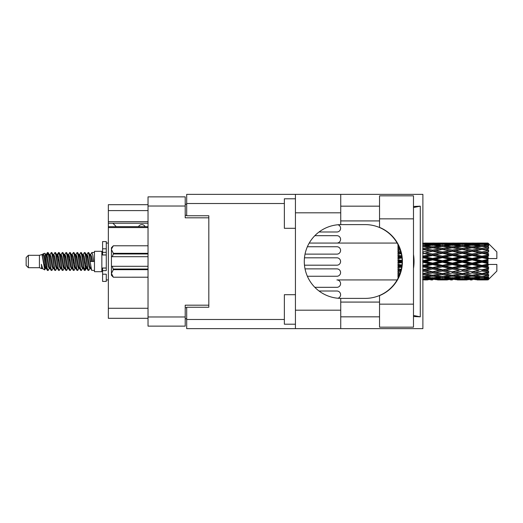 <?xml version="1.0" encoding="UTF-8"?>
<svg xmlns="http://www.w3.org/2000/svg" width="523" height="523" viewBox="0 0 523 523"><rect width="100%" height="100%" fill="white"/><g stroke="black" fill="none" stroke-linecap="round" stroke-linejoin="round"><path stroke-width="0.78" d="M148.029 227.564L108.339 227.564L108.339 226.688L148.029 226.688M208.821 307.243L208.821 305.177L185.214 305.177L185.214 326.13L148.029 326.13L148.029 196.87L185.214 196.87L185.214 217.823L208.821 217.823L208.821 215.757L208.821 307.243L186.691 307.243L186.691 319.488L284.368 319.488M186.691 318.749L185.214 318.749M185.214 204.251L186.691 204.251M148.029 210.592L108.339 210.592L108.339 204.689L148.029 204.689M148.029 318.311L108.339 318.311L108.339 308.276L148.029 308.276M108.339 227.564L108.339 308.276M108.339 210.592L108.339 221.66L148.029 221.66M108.339 221.66L108.339 226.688M108.339 223.21L148.029 223.21M337.923 298.247A3.687 3.687 -90 0 0 336.904 291.01L319.05 291.01L336.904 291.01M379.541 304.144L379.541 295.619A36.891 36.891 0 0 0 379.541 227.381L379.541 195.837L413.484 195.837L413.484 327.163L379.541 327.163L379.541 304.144L413.484 304.144M379.541 206.167L340.735 206.167M379.541 220.922L340.735 220.922M379.541 302.078L340.735 302.078M379.541 316.833L340.735 316.833M295.436 324.208L284.368 324.208L284.368 294.697L295.436 294.697M295.436 228.303L284.368 228.303L284.368 198.792L295.436 198.792M295.436 310.191L340.735 310.191L340.735 328.64L295.436 328.64L295.436 194.36L340.735 194.36L340.735 212.809L295.436 212.809M340.735 310.191L340.735 298.385A36.891 36.891 0 0 1 304.288 261.5A36.891 36.891 0 0 1 340.735 224.615L340.735 212.809M413.484 206.48L420.276 206.167L420.276 316.833L413.484 315.467M413.484 316.52L420.276 316.833M340.735 328.64L422.885 328.64L422.885 194.36L340.735 194.36M208.821 215.757L186.691 215.757L186.691 194.36L295.436 194.36M295.436 328.64L186.691 328.64L186.691 319.488M340.735 224.615A36.891 36.891 0 0 1 341.179 224.609L365.191 224.609A36.891 36.891 0 0 1 402.076 261.5A36.891 36.891 0 0 1 365.191 298.391L341.179 298.391A36.891 36.891 0 0 1 340.735 298.385M413.484 268.554A45.743 45.743 0 0 0 413.484 254.446M420.276 206.167L413.484 207.533M336.904 243.058L309.23 243.058L336.904 243.058A3.687 3.687 -90 0 0 340.591 239.364A3.687 3.687 -90 0 0 336.904 235.677L314.833 235.677L336.904 235.677M336.904 231.99L319.05 231.99L336.904 231.99A3.687 3.687 -90 0 0 337.923 224.753M336.904 287.323L314.833 287.323L336.904 287.323A3.687 3.687 -90 0 0 340.591 283.636A3.687 3.687 -90 0 0 336.904 279.942L397.134 279.942M336.904 254.119L305.033 254.119L336.904 254.119A3.687 3.687 -90 0 0 340.591 250.432A3.687 3.687 -90 0 0 336.904 246.745L307.374 246.745L336.904 246.745M304.478 265.187L336.904 265.187A3.687 3.687 -90 0 0 340.591 261.5A3.687 3.687 -90 0 0 336.904 257.813L304.478 257.813M336.904 276.255L307.374 276.255L336.904 276.255A3.687 3.687 -90 0 0 340.591 272.568A3.687 3.687 -90 0 0 336.904 268.881L305.033 268.881L336.904 268.881M145.152 226.688A3.687 3.687 -90 0 0 138.536 226.642L116.256 226.642A3.249 3.249 90 0 1 116.224 226.609L112.909 223.21M28.366 267.698L28.366 255.302L26.15 257.519L26.15 265.481L28.366 267.698L39.428 267.698L41.735 268.652L42.154 268.214L41.82 268.502L42.742 268.502M28.366 255.302L39.428 255.302L39.428 267.698M94.467 261.5L94.467 271.679L101.848 271.679L101.848 251.321L94.467 251.321L94.467 261.5M39.428 255.302L41.997 254.518L44.71 269.881L42.762 268.809L41.376 264.292L41.735 268.652M45.076 264.331L44.592 266.495M44.71 269.881L46.429 266.462M43.167 253.753L44.932 253.263L46.201 261.5L46.201 264.945L44.416 255.793L43.167 253.753L42.402 254.786L42.742 254.498L43.664 256.545L45.508 266.455L46.096 268.214L46.73 268.266M82.98 254.786L84.471 252.498L85.393 255.132L87.897 270.273L88.877 270.273L90.237 267.972M84.471 252.498L85.19 252.727L85.85 255.132L87.701 267.868L88.622 270.502M86.543 255.028L88.158 252.498L89.08 255.132L91.59 270.273L94.467 270.502M90.361 254.786L91.845 252.498L92.767 255.132L93.695 261.5L90.466 261.5L88.877 252.727L90.695 256.545L91.617 261.5M46.201 264.945L47.58 270.502L48.306 270.273L49.659 267.972M46.201 261.5L47.122 267.868L48.044 270.502M46.429 256.538L47.58 252.498L48.502 255.132L51.012 270.273L51.993 270.273L53.222 268.214M47.58 252.498L48.306 252.727L48.966 255.132L50.809 267.868L51.731 270.502M49.195 254.498L50.116 254.498L51.274 252.498L52.195 255.132L54.699 270.273L55.68 270.273L57.033 267.972M55.941 267.521L56.307 265.194M51.274 252.498L51.993 252.727L52.653 255.132L54.497 267.868L55.418 270.502M56.268 268.266L56.576 266.462M52.882 254.498L53.804 254.498L54.961 252.498L55.883 255.132L58.386 270.273L59.367 270.273L60.596 268.214M54.961 252.498L55.68 252.727L56.34 255.132L58.19 267.868L59.112 270.502M57.491 256.538L58.648 252.498L59.57 255.132L62.08 270.273L63.061 270.273L64.283 268.214M63.316 267.521L63.682 265.194M58.648 252.498L59.367 252.727L60.034 255.132L61.877 267.868L62.799 270.502M63.649 268.266L63.95 266.462M60.851 254.786L62.335 252.498L63.257 255.132L65.767 270.273L66.748 270.273L68.101 267.972M67.009 267.521L67.375 265.194M62.335 252.498L63.061 252.727L63.721 255.132L65.565 267.868L66.486 270.502M67.336 268.266L67.644 266.462M64.414 255.028L66.029 252.498L66.951 255.132L69.454 270.273L70.435 270.273L71.664 268.214M66.029 252.498L66.748 252.727L67.408 255.132L69.252 267.868L70.174 270.502M67.637 254.498L68.565 254.498L69.716 252.498L70.638 255.132L73.142 270.273L74.122 270.273L75.475 267.972M74.384 267.521L74.75 265.194M69.716 252.498L70.435 252.727L71.095 255.132L72.945 267.868L73.867 270.502M74.711 268.266L75.018 266.462M71.913 254.786L73.403 252.498L74.325 255.132L76.835 270.273L77.816 270.273L79.169 267.972M78.071 267.521L78.437 265.194M73.403 252.498L74.122 252.727L74.789 255.132L76.633 267.868L77.554 270.502M78.404 268.266L78.712 266.462M75.475 255.028L77.09 252.498L78.012 255.132L80.522 270.273L81.503 270.273L82.732 268.214M77.09 252.498L77.816 252.727L78.476 255.132L80.32 267.868L81.242 270.502M79.169 255.028L80.784 252.498L81.706 255.132L84.21 270.273L85.19 270.273L86.086 266.462M84.7 270.319L85.818 265.194M80.784 252.498L81.503 252.727L82.163 255.132L84.007 267.868L84.929 270.502M46.697 257.806L47.815 252.681M57.759 257.806L58.131 255.479M64.872 256.538L65.179 254.734M65.14 257.806L65.506 255.479M68.559 256.538L68.866 254.734M68.827 257.806L69.193 255.479M75.94 256.538L76.247 254.734M76.208 257.806L76.574 255.479M79.627 256.538L79.934 254.734M79.895 257.806L80.261 255.479M87.008 256.538L87.308 254.734M87.276 257.806L87.642 255.479M88.158 252.498L88.877 252.727M485.102 261.5L487.998 260.82L487.998 262.18L485.102 261.5L482.016 261.5L452.356 268.018L422.702 273.621L425.787 274.124L432.593 272.921L439.385 274.124L432.593 275.242L422.885 273.653M465.339 261.5L472.132 259.905L478.937 261.5L472.132 263.095L465.339 261.5L462.254 261.5L422.702 270.031L425.787 270.384L432.593 268.959L439.385 270.384L432.593 271.751L425.787 270.384M445.57 261.5L452.356 259.905L459.161 261.5L452.356 263.095L445.57 261.5L442.478 261.5L422.702 265.906L425.787 266.089L432.593 264.527L439.385 266.089L432.593 267.613L425.787 266.089M425.787 261.5L432.593 259.905L439.385 261.5L432.593 263.095L425.787 261.5L422.702 261.5L432.593 259.284L429.507 259.186L422.702 260.774M397.99 278.367L397.99 278.903M398.552 277.236L397.99 277.301L398.193 277.981M399.049 276.137L397.99 275.987L397.99 276.837L398.696 276.929M400.206 273.098L397.99 272.692L397.99 273.804L399.847 274.124L397.99 274.438L397.99 275.431L399.435 275.209M401.226 269.384L397.99 268.691L397.99 269.999L399.847 270.384L397.99 270.764L397.99 271.986L400.71 271.457M401.899 265.141L397.99 264.239L397.99 265.664L399.847 266.089L397.99 266.508L397.99 267.887L401.651 267.07M402.063 260.572L397.99 259.617L397.99 261.062L399.847 261.5L397.99 261.938L397.99 263.383L402.063 262.428M401.651 255.93L397.99 255.113L397.99 256.492L399.847 256.911L397.99 257.336L397.99 258.761L401.899 257.859M400.71 251.543L397.99 251.014L397.99 252.236L399.847 252.616L397.99 253.001L397.99 254.309L401.226 253.616M399.435 247.791L397.99 247.569L397.99 248.562L399.847 248.876L397.99 249.196L397.99 250.308L400.206 249.902M398.696 246.072L397.99 246.163L397.99 247.013L399.049 246.863M398.193 245.019L397.99 245.699L398.552 245.764M397.99 244.091L397.99 244.627M487.998 243.064L488.737 243.796L487.998 243.064L485.102 243.09L487.998 243.064M487.998 243.345L482.016 243.751L475.224 243.385L487.998 243.345L488.737 243.986L487.998 243.149M487.998 243.764L487.998 244.182L485.102 243.96L487.998 243.764L488.737 244.254L487.998 243.417M487.998 244.731L482.016 245.549L475.224 244.81L482.016 244.195L487.998 244.731L488.737 245.189L487.998 244.182M487.998 245.575L487.998 246.3L485.102 245.928L488.737 245.797L487.998 244.895M487.998 247.163L482.016 248.353L475.224 247.287L482.016 246.326L488.737 247.412L487.998 246.3M487.998 248.386L487.998 249.379L485.102 248.876L488.737 248.32L487.998 247.412M487.998 250.504L482.016 251.988L475.224 250.661L482.016 249.412L488.737 250.524L487.998 249.379M487.998 252.027L487.998 253.217L485.102 252.616L488.737 251.681L487.998 250.818M487.998 254.531L487.998 254.891L482.016 256.218L475.224 254.708L482.016 253.256L487.998 254.531L488.737 254.322L487.998 253.217M487.998 256.257L487.998 257.571L485.102 256.911L487.998 256.257L488.737 255.649L487.998 254.891M487.998 258.996L487.998 259.382L482.016 260.774L475.224 259.186L482.016 257.617L487.998 258.996L487.998 258.552L488.717 258.552L487.998 257.571M488.717 258.552L496.85 258.552L496.85 251.909L488.404 243.463M487.998 260.82L487.998 259.382M487.998 263.618L487.998 264.004L482.016 265.383L475.224 263.814L482.016 262.226L487.998 263.618L487.998 262.18M488.404 279.537L496.85 271.091L496.85 264.448L487.998 264.448L487.998 264.004M487.998 265.429L487.998 266.743L485.102 266.089L487.998 265.429L488.717 264.448M487.998 268.109L487.998 268.469L482.016 269.744L475.224 268.292L482.016 266.782L487.998 268.109L488.737 267.351L487.998 266.743M487.998 269.783L487.998 270.973L485.102 270.384L487.998 269.783L488.737 268.678L487.998 268.469M487.998 272.182L482.016 273.588L475.224 272.339L482.016 271.012L487.998 272.182L488.737 271.319L487.998 270.973M487.998 273.621L487.998 274.614L485.102 274.124L487.998 273.621L488.737 272.476L487.998 272.496M487.998 275.588L482.016 276.674L475.224 275.713L482.016 274.647L487.998 275.588L488.737 274.68L487.998 274.614M487.998 276.7L487.998 277.425L485.102 277.072L487.998 276.7L488.737 275.588L487.998 275.837M487.998 278.105L482.016 278.805L475.224 278.19L482.016 277.452L487.998 278.105L488.737 277.203L487.998 277.425M487.998 278.818L487.998 279.236L485.102 279.04L487.998 278.818L488.737 277.811L487.998 278.269M477.081 279.929L482.016 279.942L475.224 279.615L482.016 279.249L487.998 279.583L488.737 278.746L487.998 279.236M487.998 279.583L482.016 279.851M487.998 279.851L485.102 279.91L487.998 279.851L488.737 279.014L487.998 279.655M488.737 279.204L487.998 279.936L488.737 279.204M424.558 279.942L427.644 279.929M437.529 279.929L447.427 279.929M432.593 279.942L430.736 279.942M422.702 279.249L429.507 279.615L422.702 279.851M430.579 279.354L429.507 279.615M425.264 279.779L425.787 279.91M432.593 279.74L432.593 278.89M439.908 279.779L439.385 279.91M442.478 279.942L435.672 279.615L442.478 279.249L449.277 279.615L442.478 279.851M457.305 279.929L467.189 279.929M452.356 279.942L450.506 279.942M432.593 279.465L425.787 279.04L432.593 278.484L439.385 279.04L432.593 279.465M422.702 277.452L429.507 278.19L422.702 278.805M431.501 277.746L429.507 278.19M424.231 278.674L425.787 279.04M432.593 278.484L432.593 277.523M440.941 278.674L439.385 279.04M434.606 279.354L435.672 279.615M442.478 279.249L442.478 278.341M450.349 279.354L449.277 279.615M445.047 279.779L445.57 279.91M452.356 279.74L452.356 278.89M459.684 279.779L459.161 279.91M462.254 279.942L455.448 279.615L462.254 279.249L469.039 279.615L462.254 279.851M482.016 279.942L486.959 279.929M472.132 279.942L470.275 279.942M452.356 279.465L445.57 279.04L452.356 278.484L459.161 279.04L452.356 279.465M442.478 278.805L435.672 278.19L442.478 277.452L449.277 278.19L442.478 278.805M432.593 277.87L425.787 277.072L432.593 276.164L439.385 277.072L432.593 277.87M422.702 274.647L429.507 275.713L422.702 276.674M432.593 276.164L432.593 275.144L429.507 275.713M423.382 276.582L425.787 277.072M441.791 276.582L439.385 277.072M433.685 277.746L435.672 278.19M442.478 277.452L442.478 276.451M451.271 277.746L449.277 278.19M444.007 278.674L445.57 279.04M452.356 278.484L452.356 277.523M460.724 278.674L459.161 279.04M454.369 279.354L455.448 279.615M462.254 279.249L462.254 278.341M470.118 279.354L469.039 279.615M464.816 279.779L465.339 279.91M472.132 279.74L472.132 278.89M479.46 279.779L478.937 279.91M472.132 279.465L465.339 279.04L472.132 278.484L478.937 279.04L472.132 279.465M462.254 278.805L455.448 278.19L462.254 277.452L469.039 278.19L462.254 278.805M452.356 277.87L445.57 277.072L452.356 276.164L459.161 277.072L452.356 277.87M442.478 276.674L435.672 275.713L442.478 274.647L449.277 275.713L442.478 276.674M422.702 271.012L429.507 272.339L422.702 273.588M400.984 270.411L397.99 270.986M401.023 270.247L399.847 270.384M432.593 272.921L432.593 271.908L429.507 272.339M442.478 274.647L442.478 273.621L439.385 274.124L442.478 273.621L445.57 274.124L452.356 272.921L459.161 274.124L452.356 275.242L432.593 271.908L435.672 272.339L442.478 271.012L449.277 272.339L442.478 273.588L435.672 272.339M432.593 275.144L435.672 275.713M452.356 276.164L452.356 275.144L449.277 275.713M443.158 276.582L445.57 277.072M461.567 276.582L459.161 277.072M453.448 277.746L455.448 278.19M462.254 277.452L462.254 276.451M471.04 277.746L469.039 278.19M463.783 278.674L465.339 279.04M472.132 278.484L472.132 277.523M480.493 278.674L478.937 279.04M474.152 279.354L475.224 279.615M482.016 279.249L482.016 278.341M484.579 279.779L485.102 279.91M472.132 277.87L465.339 277.072L472.132 276.164L478.937 277.072L472.132 277.87M462.254 276.674L455.448 275.713L462.254 274.647L469.039 275.713L462.254 276.674M422.702 266.782L429.507 268.292L422.702 269.744M401.782 266.155L397.99 266.972M401.808 265.965L399.847 266.089M432.593 268.959L432.593 268.018L429.507 268.292M432.593 271.751L422.702 270.031M442.478 271.012L442.478 270.031L439.385 270.384M442.478 273.588L449.277 272.339M452.356 272.921L452.356 271.908L455.448 272.339L462.254 271.012L469.039 272.339L462.254 273.588L455.448 272.339M462.254 274.647L462.254 273.621L459.161 274.124L462.254 273.621L465.339 274.124L472.132 272.921L478.937 274.124L472.132 275.242L442.478 270.031L445.57 270.384L452.356 268.959L459.161 270.384L452.356 271.751L445.57 270.384M452.356 275.144L455.448 275.713M472.132 276.164L472.132 275.144L469.039 275.713M462.933 276.582L465.339 277.072M481.337 276.582L478.937 277.072M473.223 277.746L475.224 278.19M482.016 277.452L482.016 276.451M483.546 278.674L485.102 279.04M442.478 269.744L435.672 268.292L442.478 266.782L449.277 268.292L442.478 270.031L432.593 268.018L435.672 268.292M422.702 262.226L429.507 263.814L422.702 265.383M402.076 261.696L397.99 262.611M402.076 261.5L399.847 261.5M432.593 264.527L432.593 263.716L429.507 263.814M432.593 267.613L432.593 268.018L422.702 265.906M442.478 266.782L442.478 265.906L439.385 266.089M452.356 268.959L452.356 268.018L449.277 268.292M452.356 271.751L459.161 270.384M462.254 271.012L462.254 270.031L465.339 270.384L472.132 268.959L478.937 270.384L472.132 271.751L465.339 270.384M462.254 273.588L469.039 272.339M472.132 272.921L472.132 271.908L475.224 272.339M482.016 274.647L482.016 273.621L479.552 274.019L482.016 273.621L485.102 274.124L452.356 268.018L455.448 268.292L462.254 266.782L469.039 268.292L462.254 269.744L455.448 268.292M472.132 275.144L475.224 275.713M482.703 276.582L485.102 277.072M452.356 267.613L445.57 266.089L452.356 264.527L459.161 266.089L452.356 267.613L452.356 268.018L442.478 265.906L445.57 266.089M442.478 265.383L435.672 263.814L442.478 262.226L449.277 263.814L442.478 265.383L442.478 265.906L432.593 263.716L435.672 263.814M422.702 257.617L429.507 259.186M401.841 257.336L397.99 258.185M401.808 257.035L399.847 256.911M432.593 259.905L432.593 259.284L435.672 259.186L442.478 257.617L449.277 259.186L442.478 260.774L435.672 259.186M432.593 263.095L432.593 263.716L422.702 261.5M442.478 262.226L442.478 261.5L439.385 261.5M452.356 264.527L452.356 263.716L449.277 263.814M462.254 266.782L462.254 265.906L459.161 266.089M462.254 269.744L472.132 268.018L469.039 268.292M472.132 268.959L472.132 268.018L475.224 268.292M472.132 271.751L478.937 270.384M482.016 271.012L482.016 270.031L485.102 270.384M482.016 273.588L488.737 272.476M472.132 267.613L465.339 266.089L472.132 264.527L478.937 266.089L472.132 267.613L472.132 268.018L462.254 265.906L465.339 266.089M462.254 265.383L455.448 263.814L462.254 262.226L469.039 263.814L462.254 265.383L462.254 265.906L452.356 263.716L455.448 263.814M432.593 258.473L425.787 256.911L432.593 255.387L439.385 256.911L432.593 258.473L432.593 259.284L422.702 257.094L425.787 256.911M422.702 253.256L429.507 254.708L422.702 256.218M401.161 253.322L397.99 253.962M401.023 252.753L399.847 252.616M432.593 255.387L432.593 254.982L422.702 257.094M432.593 254.041L425.787 252.616L432.593 251.249L439.385 252.616L432.593 254.041L432.593 254.982L429.507 254.708M442.478 257.617L442.478 257.094L432.593 259.284L442.478 261.5L442.478 260.774M442.478 256.218L435.672 254.708L442.478 253.256L449.277 254.708L442.478 256.218L442.478 257.094L439.385 256.911M452.356 259.905L452.356 259.284L442.478 261.5L452.356 263.716L452.356 263.095M452.356 258.473L445.57 256.911L452.356 255.387L459.161 256.911L452.356 258.473L452.356 259.284L449.277 259.186M462.254 262.226L462.254 261.5L459.161 261.5M472.132 264.527L472.132 263.716L469.039 263.814M482.016 266.782L482.016 265.906L472.132 268.018L482.016 269.744M482.016 265.383L482.016 265.906L478.937 266.089M488.737 268.678L482.016 270.031L488.737 271.319M462.254 260.774L455.448 259.186L462.254 257.617L469.039 259.186L462.254 260.774L462.254 261.5L452.356 259.284L455.448 259.186M422.702 249.412L429.507 250.661L422.702 251.988M400.187 249.837L397.99 250.216M432.593 251.249L425.787 252.616M432.593 250.079L425.787 248.876L432.593 247.758L439.385 248.876L432.593 250.079L432.593 251.092L429.507 250.661M442.478 253.256L432.593 254.982L435.672 254.708M442.478 251.988L435.672 250.661L442.478 249.412L449.277 250.661L442.478 251.988L442.478 252.969L439.385 252.616M452.356 255.387L452.356 254.982L442.478 257.094L445.57 256.911M452.356 254.041L445.57 252.616L452.356 251.249L459.161 252.616L452.356 254.041L452.356 254.982L449.277 254.708M462.254 257.617L462.254 257.094L452.356 259.284L422.702 252.969M462.254 256.218L455.448 254.708L462.254 253.256L469.039 254.708L462.254 256.218L462.254 257.094L459.161 256.911M472.132 259.905L472.132 259.284L462.254 261.5L472.132 263.716L475.224 263.814M472.132 258.473L465.339 256.911L472.132 255.387L478.937 256.911L472.132 258.473L472.132 259.284L469.039 259.186M472.132 263.095L472.132 263.716L482.016 265.906L485.102 266.089M482.016 262.226L482.016 261.5L478.937 261.5M488.619 264.448L482.016 265.906L488.737 267.351M422.702 246.326L429.507 247.287L422.702 248.353M442.478 249.412L432.593 251.092L422.702 249.379L425.787 248.876L422.885 249.347M432.593 246.836L425.787 245.928L432.593 245.13L439.385 245.928L432.593 246.836L432.593 247.856L429.507 247.287M452.356 251.249L439.385 248.876L442.478 249.379L452.356 247.758L459.161 248.876L452.356 250.079L445.57 248.876L442.478 249.379L442.478 248.353L435.672 247.287L442.478 246.326L449.277 247.287L442.478 248.353M452.356 250.079L452.356 251.092L442.478 252.969L432.593 251.092L435.672 250.661M462.254 249.412L469.039 250.661L462.254 251.988L455.448 250.661L462.254 249.379L452.356 251.092L449.277 250.661M462.254 253.256L452.356 254.982L442.478 252.969L445.57 252.616M462.254 251.988L462.254 252.969L459.161 252.616M472.132 255.387L472.132 254.982L462.254 257.094L452.356 254.982L455.448 254.708M472.132 254.041L465.339 252.616L472.132 251.249L478.937 252.616L472.132 254.041L472.132 254.982L469.039 254.708M482.016 257.617L482.016 257.094L472.132 259.284L462.254 257.094L465.339 256.911M482.016 256.218L482.016 257.094L478.937 256.911M482.016 260.774L482.016 261.5L472.132 259.284L475.224 259.186M487.998 260.153L482.016 261.5L487.998 262.847M422.702 244.195L429.507 244.81L422.702 245.549M431.501 245.254L429.507 244.81M423.382 246.418L425.787 245.928M441.791 246.418L439.385 245.928M432.593 247.856L435.672 247.287M452.356 246.836L445.57 245.928L452.356 245.13L459.161 245.928L452.356 246.836L452.356 247.856L449.277 247.287M472.132 251.249L459.161 248.876L462.254 249.379L472.132 247.758L478.937 248.876L472.132 250.079L465.339 248.876L462.254 249.379L462.254 248.353L455.448 247.287L462.254 246.326L469.039 247.287L462.254 248.353M472.132 250.079L472.132 251.092L462.254 252.969L452.356 251.092L455.448 250.661M482.016 249.412L472.132 251.092L469.039 250.661M482.016 253.256L472.132 254.982L462.254 252.969L465.339 252.616M482.016 251.988L482.016 252.969L478.937 252.616M488.737 255.649L482.016 257.094L472.132 254.982L475.224 254.708M488.619 258.552L482.016 257.094L485.102 256.911M442.478 245.549L435.672 244.81L442.478 244.195L449.277 244.81L442.478 245.549L442.478 246.549M432.593 244.516L425.787 243.96L432.593 243.535L439.385 243.96L432.593 244.516L432.593 245.477M422.702 243.149L429.507 243.385L422.702 243.751M430.579 243.646L429.507 243.385M424.231 244.326L425.787 243.96M440.941 244.326L439.385 243.96M433.685 245.254L435.672 244.81M451.271 245.254L449.277 244.81M443.158 246.418L445.57 245.928M461.567 246.418L459.161 245.928M452.356 247.856L455.448 247.287M472.132 246.836L465.339 245.928L472.132 245.13L478.937 245.928L472.132 246.836L472.132 247.856L469.039 247.287M488.737 250.524L478.937 248.876L482.016 249.379L484.488 248.981L482.016 249.379L482.016 248.353M488.737 251.681L482.016 252.969L472.132 251.092L475.224 250.661M488.737 254.322L482.016 252.969L485.102 252.616M462.254 245.549L455.448 244.81L462.254 244.195L469.039 244.81L462.254 245.549L462.254 246.549M452.356 244.516L445.57 243.96L452.356 243.535L459.161 243.96L452.356 244.516L452.356 245.477M442.478 243.751L435.672 243.385L449.277 243.385L442.478 243.751L442.478 244.659M432.593 243.26L425.787 243.09L439.385 243.09L432.593 243.26L432.593 244.11M432.593 243.058L434.45 243.058M427.644 243.071L424.558 243.058M425.264 243.221L425.787 243.09M439.908 243.221L439.385 243.09M434.606 243.646L435.672 243.385M450.349 243.646L449.277 243.385M444.007 244.326L445.57 243.96M460.724 244.326L459.161 243.96M453.448 245.254L455.448 244.81M471.04 245.254L469.039 244.81M462.933 246.418L465.339 245.928M481.337 246.418L478.937 245.928M472.132 247.856L475.224 247.287M472.132 244.516L465.339 243.96L472.132 243.535L478.937 243.96L472.132 244.516L472.132 245.477M462.254 243.751L455.448 243.385L469.039 243.385L462.254 243.751L462.254 244.659M452.356 243.26L445.57 243.09L459.161 243.09L452.356 243.26L452.356 244.11M452.356 243.058L454.212 243.058M447.427 243.071L437.529 243.071M445.047 243.221L445.57 243.09M459.684 243.221L459.161 243.09M454.369 243.646L455.448 243.385M470.118 243.646L469.039 243.385M463.783 244.326L465.339 243.96M480.493 244.326L478.937 243.96M473.223 245.254L475.224 244.81M482.016 245.549L482.016 246.549M482.703 246.418L485.102 245.928M472.132 243.26L465.339 243.09L478.937 243.09L472.132 243.26L472.132 244.11M472.132 243.058L473.988 243.058M467.189 243.071L457.305 243.071M464.816 243.221L465.339 243.09M479.46 243.221L478.937 243.09M474.152 243.646L475.224 243.385M482.016 243.751L482.016 244.659M483.546 244.326L485.102 243.96M486.959 243.071L477.081 243.071M484.579 243.221L485.102 243.09M41.376 268.018L41.82 268.502M45.324 254.59L45.841 254.786L46.429 256.545L48.273 266.455L49.195 268.502L49.528 268.214M51.993 252.727L53.804 256.545L55.654 266.455L56.576 268.502L56.909 268.214M58.419 261.5L58.877 258.82M59.367 252.727L61.184 256.545L63.028 266.455L63.95 268.502L64.872 268.502M66.748 252.727L68.565 256.545L70.409 266.455L71.331 268.502L72.252 268.502M73.174 261.5L73.632 258.82M74.122 252.727L75.94 256.545L77.783 266.455L78.705 268.502L79.045 268.214M81.503 252.727L83.32 256.545L85.164 266.455L86.086 268.502L87.008 266.462M41.376 264.292L42.762 268.809M45.965 255.028L46.429 254.498L47.351 256.545L49.195 266.455L51.012 270.273M53.804 254.498L54.732 256.545L56.576 266.455L58.386 270.273M60.263 254.498L61.184 254.498L62.106 256.545L63.95 266.455L65.767 270.273M68.565 254.498L69.487 256.545L71.331 266.455L73.142 270.273M73.632 264.18L74.096 261.5M75.606 254.786L75.94 254.498L76.861 256.545L78.705 266.455L80.522 270.273M82.392 254.498L83.32 254.498L84.242 256.545L86.086 266.455L87.897 270.273M89.773 254.498L90.695 254.498L91.617 256.545L92.538 261.5M41.997 254.518L44.586 266.455L45.508 268.502L45.841 268.214M48.306 252.727L50.116 256.545L51.96 266.455L52.882 268.502L53.804 268.502M55.68 252.727L57.497 256.545L59.341 266.455L60.263 268.502L61.184 268.502M63.061 252.727L64.872 256.545L66.715 266.455L67.637 268.502L67.977 268.214M69.487 261.5L69.945 258.82M70.435 252.727L72.252 256.545L74.096 266.455L75.018 268.502L75.351 268.214M77.816 252.727L79.627 256.545L81.47 266.455L82.392 268.502L83.32 268.502M86.674 254.786L87.008 254.498L86.086 254.498L87.008 256.545L88.851 266.455L89.773 268.502L90.106 268.214M50.116 254.498L51.038 256.545L52.882 266.455L54.699 270.273M56.576 256.538L57.497 254.498L58.419 256.545L60.263 266.455L62.08 270.273M64.538 254.786L64.872 254.498L65.793 256.545L67.637 266.455L69.454 270.273M71.331 254.498L72.252 254.498L73.174 256.545L75.018 266.455L76.835 270.273M78.705 254.498L79.627 254.498L80.549 256.545L82.392 266.455L84.21 270.273M84.7 264.18L85.164 261.5M87.008 254.498L87.929 256.545L89.773 266.455L91.59 270.273M397.99 244.999L397.99 245.987M397.99 247.569L397.99 248.595M397.99 251.014L397.99 252.236M400.984 252.589L397.99 252.014M397.99 255.113L397.99 256.492M401.782 256.845L397.99 256.028M397.99 259.617L397.99 261.062M402.076 261.304L397.99 260.389M397.99 264.239L397.99 265.664M401.841 265.664L397.99 264.815M397.99 268.691L397.99 269.999M401.161 269.678L397.99 269.038M397.99 272.692L397.99 273.804M400.187 273.163L397.99 272.784M397.99 275.987L397.99 276.837M106.274 268.018L102.586 268.018L102.586 270.646L106.274 270.646L106.274 248.804L102.586 248.804L102.586 241.58L106.274 241.58L106.274 252.354L102.586 252.354L102.586 254.982L106.274 254.982M102.586 270.646L102.586 281.42L106.274 281.42L106.274 274.196L102.586 274.196M102.586 248.804L102.586 252.354M148.029 269.685L113.354 269.685L112.249 266.299L148.029 266.299M113.354 269.025L148.029 269.025M148.029 253.975L113.354 253.975L112.249 256.701L111.438 256.701L111.438 249.549L113.354 253.315L148.029 253.315M113.354 253.975L113.354 253.315M112.249 266.299L111.438 266.299L111.438 273.451L113.354 277.216L148.029 277.21L113.354 277.216L111.438 275.294L111.438 273.451L113.354 269.685M111.438 249.549L111.438 247.706L113.354 245.784L148.029 245.784L113.354 245.784L111.477 249.026M111.438 256.701L111.438 266.299M148.029 256.701L112.249 256.701M148.029 316.984L185.214 316.984M185.214 206.016L148.029 206.016M185.214 307.687L186.691 307.687M186.691 215.313L185.214 215.313M284.368 203.512L186.691 203.512M379.541 218.856L413.484 218.856M106.274 254.949L102.586 254.949M106.274 268.051L102.586 268.051M101.848 269.247L102.586 269.247M309.23 243.058L397.134 243.058M440.614 279.942L444.334 279.942M460.397 279.942L464.11 279.942M480.166 279.942L483.873 279.942M440.614 243.058L444.334 243.058M460.397 243.058L464.11 243.058M480.166 243.058L483.873 243.058M91.845 252.498L94.467 252.498M101.848 253.753L102.586 253.753M44.932 253.263L45.841 254.786M85.19 270.273L86.419 268.214M45.508 254.498L46.429 254.498M49.195 268.502L50.116 268.502M56.576 268.502L57.497 268.502M75.018 254.498L75.94 254.498M78.705 268.502L79.627 268.502M86.086 268.502L87.008 268.502M46.096 254.786L47.325 252.727M85.19 252.727L86.419 254.786M41.82 254.498L42.742 254.498M45.508 268.502L46.429 268.502M56.576 254.498L57.497 254.498M63.95 254.498L64.872 254.498M67.637 268.502L68.565 268.502M75.018 268.502L75.94 268.502M89.773 268.502L90.695 268.502M46.096 268.214L47.325 270.273M57.157 254.786L58.386 252.727M106.274 279.942L108.339 279.942M106.274 243.058L108.339 243.058"/></g></svg>
